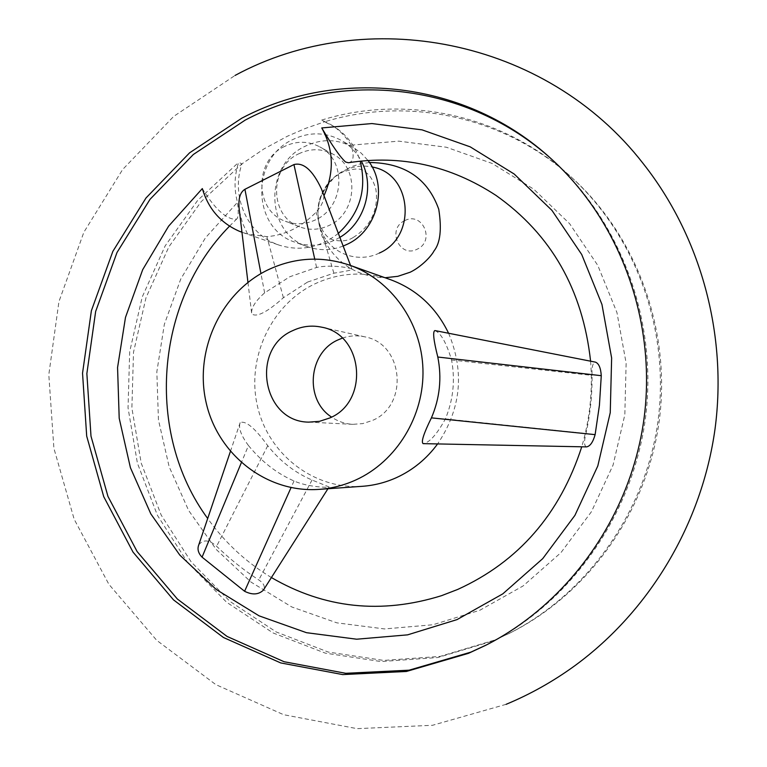 <?xml version="1.0" encoding="UTF-8"?>
<svg xmlns="http://www.w3.org/2000/svg" width="767" height="767" viewBox="0 0 767 767"><rect width="100%" height="100%" fill="white"/><g stroke="black" fill="none" stroke-linecap="round" stroke-linejoin="round"><path stroke-width="0.58" stroke-dasharray="3.83 2.88" d="M338.333 233.369C319.935 247.779 300.137 251.681 278.939 245.076L275.727 243.848C246.332 232.296 230.877 195.259 241.95 163.841L201.213 201.625L168.826 246.916L145.979 297.807L133.506 352.254L131.886 408.073L141.195 463.076L161.166 515.041L191.117 561.827L229.975 601.414L276.283 631.998L328.218 652.046L383.625 660.416L440.076 656.427L494.974 639.946L511.119 632.439C589.008 592.91 646.725 511.838 659.16 421.409C671.307 330.941 637.329 237.406 572.824 178.519C505.261 116.363 408.207 95.971 324.594 121.819L333.424 126.181C346.473 134.273 355.389 145.931 360.193 161.156M552.7 160.178L553.64 161.032C622.085 223.504 658.239 323.108 645.277 419.52C632.027 515.894 570.61 602.239 487.965 644.175L486.834 644.74M348.362 162.757C353.597 161.914 354.517 156.046 351.104 145.174C345.859 136.497 339.014 129.594 330.567 124.455L321.689 120.074L324.594 121.819L305.707 128.319L287.385 136.238L263.982 148.903L241.95 163.841L238.642 162.336C234.299 175.72 233.916 189.056 237.492 202.344C238.748 212.354 238.422 217.962 236.514 219.189L232.142 218.854C223.159 216.409 213.216 206.313 202.315 188.586M321.689 120.074C405.705 94.063 503.257 114.532 571.175 177.024C636.016 236.217 670.185 330.27 657.971 421.246C645.459 512.193 587.426 593.706 509.135 633.446L492.903 640.991L437.717 657.549L380.978 661.557L325.304 653.139L273.11 632.976L226.581 602.22L187.541 562.412L157.456 515.376L137.398 463.143L128.041 407.862L129.681 351.746L142.211 297.021L165.173 245.862L197.713 200.331L238.642 162.336M324 195.671L323.866 195.93C323.885 200.935 321.277 206.361 316.062 212.229C301.441 227.118 285.036 235.258 266.878 236.639L247.53 233.954L241.96 232.257M586.515 446.893C584.08 445.943 583.898 441.476 585.988 433.489C590.245 414.353 592.268 394.976 592.047 375.379C591.645 367.01 592.776 362.599 595.441 362.139M198.749 544.906C203.188 539.22 209.142 539.671 216.61 546.267C229.755 558.961 243.81 570.188 258.776 579.938C263.445 582.987 265.133 586.141 263.848 589.411M351.104 145.174L398.735 141.147L446.404 147.245L492.098 163.429L533.803 189.219L569.603 223.667L597.781 265.382L616.956 312.581L626.131 363.146L624.827 414.774L613.073 465.08L591.434 511.723L560.974 552.604L523.161 585.911L479.806 610.273L432.914 624.76L384.574 628.94L336.876 622.852L291.786 606.965L251.077 582.134L216.284 549.517L188.663 510.525L169.162 466.767L158.443 419.942L156.832 371.851L164.359 324.297L180.744 279.073L205.412 237.885L237.492 202.344M434.927 330.567C440.824 332.936 446.375 342.744 451.571 359.991C455.32 380.24 453.259 399.866 445.397 418.887C436.864 434.448 429.453 442.703 423.163 443.642M362.436 486.297C314.039 489.835 268.479 454.457 257.511 406.433C246.207 358.486 270.78 305.17 314.374 284.097C339.177 272.448 364.555 270.972 390.518 279.677M448.599 333.252C464.754 372.033 461.092 408.926 437.612 443.93M307.577 282.064L333.866 273.186C346.511 271.202 352.552 269.917 352.015 269.303C352.341 268.22 331.574 264.088 316.579 267.482L289.801 276.753L264.625 292.86C255.162 301.258 250.857 308.267 251.71 313.885C256.59 317.615 267.156 312.227 283.397 297.73L307.577 282.064M248.46 445.55C261.643 461.648 276.839 473.46 294.029 480.976C308.133 487.313 329.388 487.783 329.081 486.949L312.044 480.017C294.959 472.74 280.195 461.303 267.75 445.694C254.855 427.996 245.661 420.316 240.167 422.646C238.24 427.775 241.001 435.416 248.46 445.55L241.337 462.702M247.53 233.954L242.468 222.957L239.486 211.519M322.686 192.239L323.866 195.93M342.293 338.142C349.666 335.62 357.144 335.189 364.728 336.828C403.557 343.395 409.262 405.59 372.225 420.537L362.724 423.614L352.83 424.333C345.092 423.892 337.998 421.476 331.565 417.075M284.519 146.459C253.925 160.341 254.462 210.8 285.401 221.28C295.535 225.047 305.659 224.53 315.774 219.745C344.632 206.994 347.02 160.236 319.542 146.746C308.104 140.869 296.436 140.773 284.519 146.459M298.718 153.812C310.367 148.28 321.776 148.386 332.964 154.138C359.819 167.331 357.499 212.938 329.292 225.354C319.398 230.023 309.504 230.512 299.6 226.831C269.332 216.582 268.795 167.331 298.718 153.812M339.858 237.358L335.457 239.774C322.092 246.063 308.67 246.888 295.19 242.247C251.892 228.806 250.282 158.846 292.649 139.613C309.456 131.617 325.85 131.962 341.823 140.658C350.097 145.567 356.569 152.355 361.257 161.041M343.165 246.054C331.191 250.598 319.34 250.819 307.605 246.734C265.152 233.552 263.551 165.068 305.084 146.296C321.555 138.482 337.633 138.837 353.29 147.369L361.257 153.17L367.978 160.485M445.397 418.887L585.988 433.489M451.571 359.991L592.047 375.379M294.029 480.976L291.067 487.601M312.044 480.017L258.776 579.938M267.75 445.694L216.61 546.267M264.625 292.86L260.953 273.589M316.579 267.482L314.738 259.093M283.397 297.73L266.878 236.639M333.866 273.186L316.062 212.229M379.32 253.052C357.662 263.743 330.625 253.503 321.45 231.509C311.958 209.679 322.38 181.319 343.865 170.744C352.993 166.286 362.417 165.039 372.158 167.005M404.765 220.637C422.492 211.098 435.589 241.097 417.162 249.189C399.386 258.594 386.482 228.729 404.765 220.637M506.115 704.327L432.55 725.285L357.086 728.65L283.646 714.7L215.815 684.624L156.698 640.32L108.847 584.243L74.159 519.221L53.911 448.331L48.8 374.737L58.934 301.642L83.871 232.219L122.643 169.507L173.716 116.383L235.028 75.454M553.64 161.032L551.77 159.325M487.965 644.175L485.712 645.315M572.824 178.519L571.175 177.024M511.119 632.439L509.135 633.446M242.525 232.449L278.939 245.076M330.567 124.455L333.424 126.181M590.59 361.18C592.891 390.24 589.948 418.772 581.75 446.797M327.94 488.742L329.081 486.949M230.397 451.485L240.167 422.646M247.952 282.39L251.71 313.885M350.557 265.487L352.015 269.303M352.83 424.333L308.775 422.128M364.728 336.828L321.68 327.183M332.964 154.138L319.542 146.746M299.6 226.831L285.401 221.28M353.29 147.369L341.823 140.658M307.605 246.734L295.19 242.247M353.127 237.54C347.777 241.02 340.96 241.758 332.686 239.774C332.197 239.227 325.275 238.997 319.12 222.938C316.694 211.865 317.864 201.568 322.61 192.038C326.493 184.013 332.523 177.589 340.692 172.767C353.136 168.28 360.979 167.8 364.22 171.338C369.464 174.282 373.347 180.245 375.859 189.238C377.009 196.553 376.587 203.591 374.593 210.369C371.343 221.653 364.191 230.714 353.127 237.54M369.416 162.499L360.068 163.927L350.95 166.803L334.383 177.148C326.061 187.033 321.383 194.214 320.347 198.691C316.752 207.665 317.317 220.139 322.054 236.131C335.131 262.803 356.147 276.676 385.082 277.74M271.403 577.551C246.217 562.336 224.98 542.653 207.694 518.511M229.544 226.15L236.514 219.189"/><path stroke-width="1.15" d="M241.71 118.233L189.583 152.834L146.018 197.963L112.835 251.413L91.388 310.702L82.539 373.174L86.69 436.097L103.727 496.661L133.036 552.125L173.495 599.871L223.437 637.492L280.712 662.928L342.705 674.586L406.385 671.47L468.484 653.331L485.712 645.315C568.817 603.15 630.599 516.296 643.925 419.338C656.964 322.341 620.599 222.152 551.77 159.325C466.691 80.621 338.774 66.863 241.71 118.233M486.834 644.74L470.833 652.142L409.079 670.185L345.735 673.301L284.068 661.72L227.08 636.447L177.378 599.037L137.13 551.569L107.955 496.402L90.995 436.174L86.863 373.596L95.654 311.46L116.996 252.506L150.006 199.353L193.351 154.483L245.229 120.083C341.44 69.231 468.091 82.625 552.7 160.178M360.193 161.156C367.105 189.401 359.819 213.475 338.333 233.369M241.96 232.257L239.131 231.164C220.589 222.929 208.317 208.739 202.315 188.586L168.625 226.15L142.71 269.639L125.491 317.375L117.562 367.546L119.201 418.274L130.409 467.678L150.821 513.88L179.775 555.059L216.294 589.535L259.054 615.834L306.464 632.689L356.665 639.208L407.593 634.855L457.036 619.602L502.788 593.869L542.729 558.635L574.924 515.366L597.8 465.962L610.244 412.675L611.635 357.988L601.951 304.441L581.712 254.5L551.962 210.398L514.187 174.023L470.209 146.852L422.061 129.863L371.861 123.554L321.747 127.936C332.542 146.161 340.49 157.503 345.581 161.99L348.362 162.757C400.863 154.541 450.076 165.423 495.981 195.403C551.185 234.424 582.719 289.686 590.59 361.18M321.747 127.936C333.683 149.565 334.441 172.144 324 195.671M601.27 375.696L599.42 405.292L595.125 434.64C592.987 442.195 590.12 446.279 586.515 446.893L423.163 443.642C420.882 442.214 423.633 433.614 431.418 417.862C439.817 398.255 441.945 377.978 437.804 357.029C433.537 340.251 432.578 331.43 434.927 330.567L595.441 362.139C598.816 363.443 600.762 367.968 601.27 375.696L437.804 357.029M263.848 589.411L263.369 590.168C258.546 594.741 252.295 595.115 244.596 591.28L202.066 557.149C198.26 553.208 197.148 549.124 198.749 544.906L230.397 451.485M267.491 270.099C294.202 257.415 321.555 255.756 349.551 265.133C391.084 279.792 421.534 322.37 422.943 369.148C424.419 415.925 396.577 461.485 355.754 479.998C343.98 485.329 331.747 488.454 319.062 489.375C266.878 493.181 217.905 454.793 206.179 402.771C194.08 350.835 220.551 293.052 267.491 270.099M349.551 265.133L390.518 279.677C416.644 289.399 436.001 307.26 448.599 333.252M437.612 443.93C426.596 458.858 412.876 470.094 396.443 477.64C385.533 482.548 374.191 485.434 362.436 486.297L319.062 489.375M247.952 282.39L239.486 211.519C237.875 199.89 239.688 192.488 244.922 189.296L293.943 164.56C303.483 162.125 312.639 170.226 321.411 188.864L322.686 192.239M292.917 330.548C302.179 326.196 311.766 325.074 321.68 327.183C363.548 334.239 369.656 401.774 329.685 418.005L319.436 421.351L308.775 422.128C262.467 422.023 249.994 348.659 292.917 330.548M331.565 417.075C304.298 399.76 308.267 352.667 338.036 339.896L342.293 338.142M361.257 161.041C375.36 186.276 365.111 222.698 339.858 237.358M367.978 160.485C388.581 186.151 377.45 230.608 347.067 244.337L343.165 246.054M431.418 417.862L595.125 434.64M291.067 487.601L244.596 591.28M241.337 462.702L202.066 557.149M260.953 273.589L244.922 189.296M314.738 259.093L293.943 164.56M372.158 167.005C411.994 173.323 417.401 236.782 379.32 253.052M506.115 704.327C530.409 694.221 553.343 681.326 574.924 665.651C649.764 610.858 701.91 523.525 715.026 429.002C727.615 334.402 700.674 236.332 643.177 163.553C545.711 37.88 365.897 4.525 235.028 75.454M581.75 446.797C559.891 514.178 518.54 561.722 457.698 589.439L441.581 595.662C381.189 614.444 324.47 608.404 271.403 577.551M263.369 590.168L327.94 488.742M321.411 188.864L350.557 265.487M385.082 277.74L397.872 276.312L410.22 272.199C421.792 266.59 431.648 255.718 434.007 250.943C440.296 243.062 441.878 229.151 438.743 209.228C427.756 178.471 404.65 162.892 369.416 162.499M207.694 518.511C144.896 433.039 154.838 301.987 229.544 226.15"/></g></svg>
